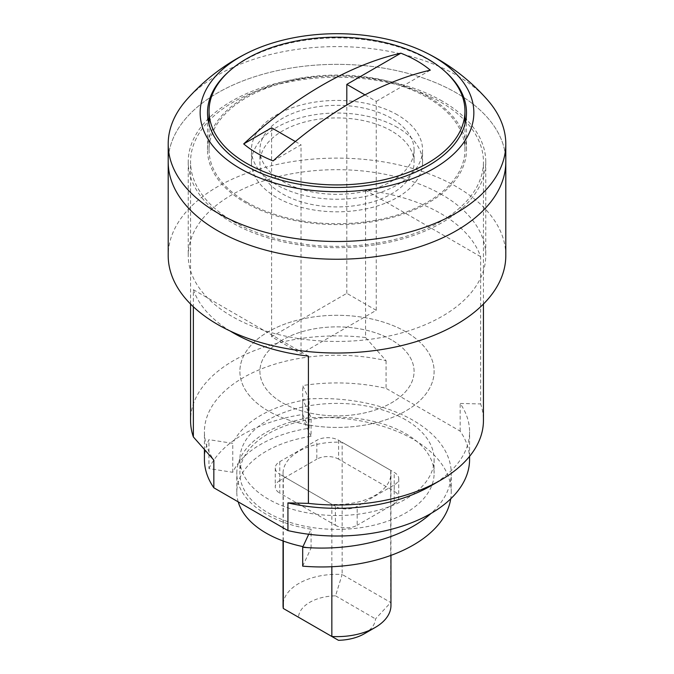 <?xml version="1.0" encoding="UTF-8"?>
<svg xmlns="http://www.w3.org/2000/svg" width="674" height="674" viewBox="0 0 674 674"><rect width="100%" height="100%" fill="white"/><g stroke="black" fill="none" stroke-linecap="round" stroke-linejoin="round"><path stroke-width="0.51" stroke-dasharray="3.37 2.53" d="M405.672 331.718A97.115 56.068 0 0 0 299.837 319.56A97.115 56.068 0 0 0 239.885 371.366A97.115 56.068 0 0 0 268.328 411.014A97.115 56.068 0 0 0 374.163 423.171A97.115 56.068 0 0 0 434.115 371.366A97.115 56.068 0 0 0 405.672 331.718A97.115 56.068 0 0 0 299.837 319.56A97.115 56.068 0 0 0 239.885 371.366A97.115 56.068 0 0 0 268.328 411.014A97.115 56.068 0 0 0 374.163 423.171A97.115 56.068 0 0 0 434.115 371.366A97.115 56.068 0 0 0 405.672 331.718M405.672 419.826A97.115 56.068 0 0 0 299.837 407.669A97.115 56.068 0 0 0 239.885 459.474A97.115 56.068 0 0 0 268.328 499.122A97.115 56.068 0 0 0 374.163 511.271A97.115 56.068 0 0 0 434.115 459.474A97.115 56.068 0 0 0 405.672 419.826M391.501 130.958A77.08 44.501 0 0 0 307.504 121.312A77.08 44.501 0 0 0 259.92 162.426A77.08 44.501 0 0 0 282.499 193.893A77.08 44.501 0 0 0 366.496 203.54A77.08 44.501 0 0 0 414.08 162.426A77.08 44.501 0 0 0 391.501 130.958M391.501 339.898A77.08 44.501 0 0 0 307.504 330.252A77.08 44.501 0 0 0 259.92 371.366A77.08 44.501 0 0 0 282.499 402.833A77.08 44.501 0 0 0 366.496 412.48A77.08 44.501 0 0 0 414.08 371.366A77.08 44.501 0 0 0 391.501 339.898A77.08 44.501 0 0 0 307.504 330.252A77.08 44.501 0 0 0 259.92 371.366A77.08 44.501 0 0 0 282.499 402.833A77.08 44.501 0 0 0 366.496 412.48A77.08 44.501 0 0 0 414.08 371.366A77.08 44.501 0 0 0 391.501 339.898M397.5 114.909A85.556 49.396 0 0 0 304.26 104.2A85.556 49.396 0 0 0 251.444 149.839A85.556 49.396 0 0 0 276.5 184.769A85.556 49.396 0 0 0 369.74 195.477A85.556 49.396 0 0 0 422.556 149.839A85.556 49.396 0 0 0 397.5 114.909M397.5 127.496A85.556 49.396 0 0 0 304.26 116.787A85.556 49.396 0 0 0 251.444 162.426A85.556 49.396 0 0 0 276.5 197.356A85.556 49.396 0 0 0 369.74 208.064A85.556 49.396 0 0 0 422.556 162.426A85.556 49.396 0 0 0 397.5 127.496M445.683 72.067A129.492 74.763 0 0 0 428.563 59.843A129.492 74.763 0 0 0 228.317 72.067M428.563 96.98A129.492 74.763 0 0 0 287.444 80.77A129.492 74.763 0 0 0 207.508 149.839A129.492 74.763 0 0 0 245.437 202.706A129.492 74.763 0 0 0 386.556 218.907A129.492 74.763 0 0 0 466.492 149.839A129.492 74.763 0 0 0 428.563 96.98M487.529 99.954A168.803 97.452 0 0 0 456.357 75.143A168.803 97.452 0 0 0 217.643 75.143A168.803 97.452 0 0 0 186.471 99.954M505.803 161.794A168.803 97.452 0 0 0 456.357 92.886A168.803 97.452 0 0 0 272.406 71.764A168.803 97.452 0 0 0 168.197 161.794A168.803 97.452 0 0 1 272.406 71.764A168.803 97.452 0 0 1 456.357 92.886A168.803 97.452 0 0 1 505.803 161.794M480.629 256.676L365.594 190.27A146.443 84.553 180 0 1 440.552 213.405A146.443 84.553 180 0 1 480.629 256.676L480.629 403.945A146.443 84.553 0 0 1 483.443 420.458M233.448 221.586A146.443 84.553 0 0 0 393.043 239.91A146.443 84.553 0 0 0 483.443 161.794A146.443 84.553 0 0 0 440.552 102.01A146.443 84.553 0 0 0 280.957 83.686A146.443 84.553 0 0 0 190.557 161.794A146.443 84.553 0 0 0 233.448 221.586M208.948 468.615A132.576 76.541 180 0 1 302.685 414.493L309.071 428.243A107.907 62.303 0 0 0 232.766 472.297L208.948 468.615L208.948 439.667A132.576 76.541 0 0 0 204.424 459.474M365.594 190.27L365.594 337.531L386.067 360.674A132.576 76.541 0 0 0 204.424 431.781A132.576 76.541 0 0 0 213.843 460.115M386.067 360.674L386.067 388.367A132.576 76.541 0 0 0 302.685 385.545L309.071 399.294A107.907 62.303 0 0 0 232.766 443.349L208.948 439.667M302.685 414.493L302.685 385.545M430.745 485.903A132.576 76.541 0 0 0 469.576 431.781A132.576 76.541 0 0 0 460.157 403.456L480.629 403.945M469.576 459.474A132.576 76.541 0 0 0 460.157 431.141L386.067 388.367M460.157 431.141L460.157 403.456M365.594 337.531A146.443 84.553 0 0 0 190.557 420.458M230.171 331.027A146.443 84.553 180 0 1 193.371 289.702L193.371 306.771M309.071 428.243L309.071 399.294M232.766 472.297L232.766 443.349M193.371 289.702L308.406 356.108M246.524 202.074A127.95 73.87 0 0 0 385.966 218.09A127.95 73.87 0 0 0 464.95 149.839A127.95 73.87 0 0 0 427.476 97.604A127.95 73.87 0 0 0 288.034 81.596A127.95 73.87 0 0 0 209.05 149.839A127.95 73.87 0 0 0 246.524 202.074M268.328 512.965A97.115 56.068 0 0 0 374.163 525.122A97.115 56.068 0 0 0 434.115 473.316A97.115 56.068 0 0 0 405.672 433.668A97.115 56.068 0 0 0 299.837 421.52A97.115 56.068 0 0 0 239.885 473.316A97.115 56.068 0 0 0 268.328 512.965M282.499 181.306A77.08 44.501 0 0 0 366.496 190.953A77.08 44.501 0 0 0 414.08 149.839A77.08 44.501 0 0 0 391.501 118.371A77.08 44.501 0 0 0 307.504 108.725A77.08 44.501 0 0 0 259.92 149.839A77.08 44.501 0 0 0 282.499 181.306M376.244 310.318L346.807 293.325L271.597 336.756L301.025 353.74L376.244 310.318L376.244 101.378L364.971 94.874M376.244 101.378L430.298 70.172M390.709 470.342A53.954 31.147 180 0 1 390.954 473.316A53.954 31.147 180 0 1 331.844 504.329L283.291 476.291A53.954 31.147 180 0 1 283.046 473.316A53.954 31.147 180 0 1 342.156 442.312L390.709 470.342L390.709 602.505L342.156 574.475L342.156 442.312M331.844 566.733L331.844 504.329M390.954 605.479A53.954 31.147 0 0 0 390.709 602.505L375.511 618.901A38.536 22.25 180 0 1 364.255 633.796M283.291 541.037L283.291 476.291M338.449 640.3L298.489 617.232A38.536 22.25 180 0 1 335.551 595.833L342.156 574.475A53.954 31.147 0 0 0 283.046 605.479M335.551 595.833L375.511 618.901M273.139 160.909L301.025 144.8L301.025 353.74M271.597 336.756L271.597 127.816M346.807 293.325L346.807 105.034M295.338 141.523L301.025 144.8M298.489 617.232L283.291 608.454M442.186 194.837A148.76 85.884 0 0 0 280.072 176.217A148.76 85.884 0 0 0 188.24 255.564A148.76 85.884 0 0 0 231.814 316.3A148.76 85.884 0 0 0 393.928 334.919A148.76 85.884 0 0 0 485.76 255.564A148.76 85.884 0 0 0 442.186 194.837M442.186 101.066A148.76 85.884 0 0 0 280.072 82.447A148.76 85.884 0 0 0 188.24 161.794A148.76 85.884 0 0 0 231.814 222.53A148.76 85.884 0 0 0 393.928 241.149A148.76 85.884 0 0 0 485.76 161.794A148.76 85.884 0 0 0 442.186 101.066M505.803 255.564A168.803 97.452 0 0 0 456.357 186.656A168.803 97.452 0 0 0 272.406 165.534A168.803 97.452 0 0 0 168.197 255.564M238.208 501.869A100.199 57.846 180 0 1 236.801 492.197A100.199 57.846 180 0 1 311.068 436.322L311.068 417.442L302.685 399.37A129.492 74.763 180 0 1 451.226 473.316A129.492 74.763 180 0 1 430.989 513.453M308.717 534.255L311.068 529.2A100.199 57.846 180 0 1 266.146 514.228A100.199 57.846 180 0 1 236.801 473.316A100.199 57.846 180 0 1 311.068 417.442M311.068 436.322L302.685 418.251A129.492 74.763 180 0 1 451.226 492.197A129.492 74.763 180 0 1 450.721 498.811M302.685 566.143L311.068 548.08A100.199 57.846 180 0 1 302.98 546.614M335.366 506.359L335.366 525.24L279.769 493.141L279.769 474.26A15.418 8.897 180 0 1 275.262 467.967A15.418 8.897 180 0 1 279.769 461.673L316.831 440.282A15.418 8.897 180 0 1 338.634 440.282L394.231 472.373A15.418 8.897 180 0 1 398.738 478.666A15.418 8.897 180 0 1 394.231 484.96L357.169 506.359A15.418 8.897 180 0 1 335.366 506.359L279.769 474.26M335.366 525.24A15.418 8.897 0 0 0 357.169 525.24L357.169 506.359M394.231 484.96L394.231 503.84L357.169 525.24M394.231 503.84A15.418 8.897 0 0 0 398.738 497.547A15.418 8.897 0 0 0 394.231 491.253L394.231 472.373M338.634 440.282L338.634 459.163L394.231 491.253M338.634 459.163A15.418 8.897 0 0 0 316.831 459.163L316.831 440.282M279.769 461.673L279.769 480.554L316.831 459.163M279.769 480.554A15.418 8.897 0 0 0 275.262 486.847A15.418 8.897 0 0 0 279.769 493.141M302.685 418.251L302.685 399.37M311.068 548.08L311.068 529.2M239.885 459.474L239.885 473.316M259.92 149.839L259.92 162.426M251.444 162.426L251.444 149.839M207.508 149.839L207.508 112.71M483.443 304.033L483.443 161.794M204.424 449.937L204.424 431.781M469.576 456.374L469.576 431.781M190.557 304.033L190.557 161.794M466.492 149.839L466.492 112.71M422.556 162.426L422.556 149.839M414.08 149.839L414.08 162.426M434.115 459.474L434.115 473.316M464.95 149.839L464.95 124.21M209.05 149.839L209.05 124.21M390.954 555.384L390.954 473.316M283.046 540.944L283.046 473.316M188.24 161.794L188.24 255.564M485.76 161.794L485.76 255.564M236.801 492.197L236.801 473.316M451.226 492.197L451.226 473.316M275.262 467.967L275.262 486.847M398.738 478.666L398.738 497.547"/><path stroke-width="1.01" d="M228.317 72.067A129.492 74.763 0 0 0 207.508 112.71A129.492 74.763 0 0 0 245.437 165.577A129.492 74.763 0 0 0 386.556 181.778A129.492 74.763 0 0 0 466.492 112.71A129.492 74.763 0 0 0 445.683 72.067M433.77 168.576A136.847 79.01 0 0 0 426.507 52.943A136.847 79.01 0 0 0 247.501 52.943A136.847 79.01 0 0 0 240.23 56.843A136.847 79.01 0 0 0 240.23 168.576A136.847 79.01 0 0 0 433.77 168.576M247.501 52.943A200.397 200.397 0 0 0 186.471 99.954A168.803 97.452 0 0 0 168.197 144.051A168.803 97.452 0 0 0 217.643 212.959A168.803 97.452 0 0 0 456.357 212.959A168.803 97.452 0 0 0 505.803 144.051A168.803 97.452 0 0 0 487.529 99.954A200.397 200.397 0 0 0 426.507 52.943M168.197 144.051L168.197 255.564A168.803 97.452 0 0 0 217.643 324.48A168.803 97.452 0 0 0 401.594 345.602A168.803 97.452 0 0 0 505.803 255.564L505.803 161.794A168.803 97.452 0 0 1 401.594 251.832A168.803 97.452 0 0 1 217.643 230.71A168.803 97.452 0 0 1 168.197 161.794A168.803 97.452 0 0 0 217.643 230.71A168.803 97.452 0 0 0 401.594 251.832A168.803 97.452 0 0 0 505.803 161.794L505.803 144.051M308.406 503.377L287.933 502.888A132.576 76.541 0 0 0 430.745 485.903L440.552 480.242A146.443 84.553 0 0 1 308.406 503.377L308.406 356.108A146.443 84.553 180 0 1 233.448 332.973A146.443 84.553 180 0 1 230.171 331.027M440.552 480.242A146.443 84.553 0 0 0 483.443 420.458L483.443 304.033M204.424 449.937L204.424 459.474A132.576 76.541 0 0 0 213.843 487.799L213.843 460.115L193.371 436.963A146.443 84.553 0 0 1 190.557 420.458L190.557 304.033M213.843 487.799L287.933 530.581A132.576 76.541 0 0 0 469.576 459.474L469.576 456.374M287.933 502.888L287.933 530.581M193.371 306.771L193.371 436.963M427.476 163.285A127.95 73.87 0 0 0 464.95 111.05A127.95 73.87 0 0 0 427.476 58.815A127.95 73.87 0 0 0 246.524 58.815A127.95 73.87 0 0 0 209.05 111.05A127.95 73.87 0 0 0 246.524 163.285A127.95 73.87 0 0 0 427.476 163.285M295.338 141.523L271.597 127.816L243.702 143.916A384.82 222.176 -60 0 1 322.282 85.16A384.82 222.176 -60 0 1 400.862 53.179L346.807 84.393L364.971 94.874M243.702 143.916A113.063 65.277 0 0 0 273.139 160.909A384.82 222.176 120 0 1 351.718 102.153A384.82 222.176 120 0 1 430.298 70.172A113.063 65.277 0 0 0 400.862 53.179M283.046 540.944L283.046 605.479A53.954 31.147 0 0 0 283.291 608.454L331.844 636.483L331.844 566.733M375.148 627.502L364.255 633.796A38.536 22.25 180 0 1 338.449 640.3L331.844 636.483A53.954 31.147 0 0 0 375.148 627.502A53.954 31.147 0 0 0 390.954 605.479L390.954 555.384M283.291 608.454L283.291 541.037M346.807 105.034L346.807 84.393M302.98 546.614A100.199 57.846 180 0 1 266.146 533.109A100.199 57.846 180 0 1 238.208 501.869M450.721 498.811A129.492 74.763 180 0 1 302.685 566.143L302.685 547.263L308.717 534.255M430.989 513.453A129.492 74.763 180 0 1 302.685 547.263M464.95 124.21L464.95 111.05M209.05 124.21L209.05 111.05"/></g></svg>
